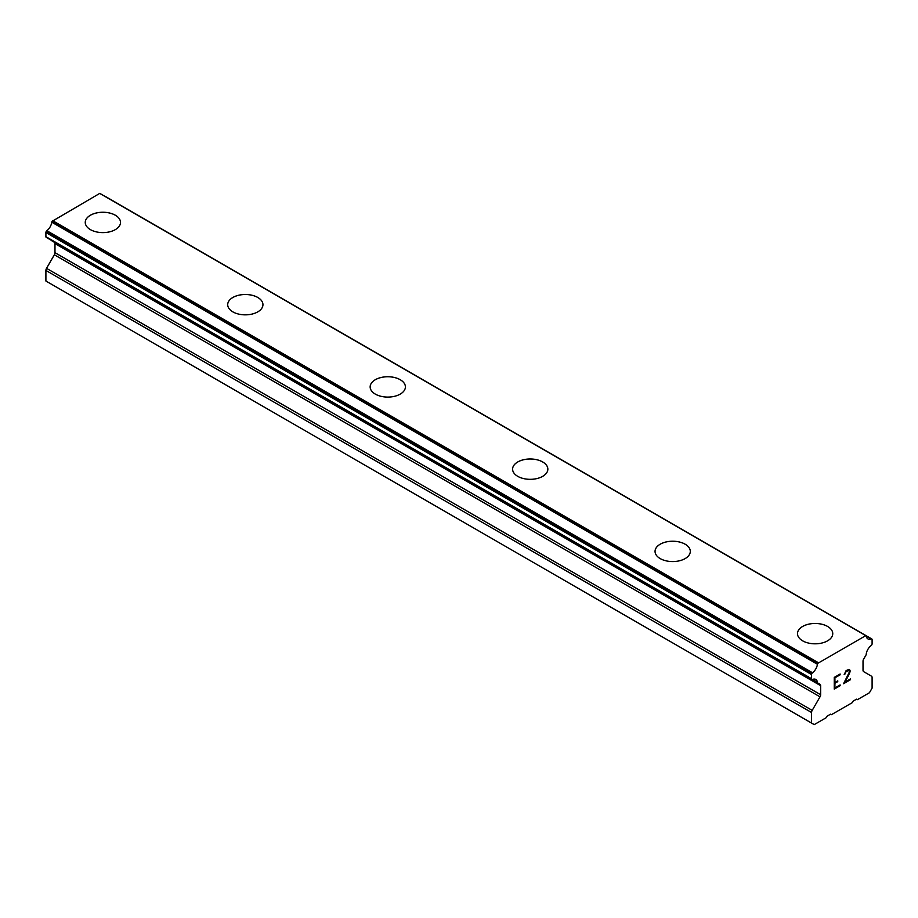 <?xml version="1.0" encoding="UTF-8"?>
<svg xmlns="http://www.w3.org/2000/svg" width="918" height="918" viewBox="0 0 918 918"><rect width="100%" height="100%" fill="white"/><g stroke="black" fill="none" stroke-linecap="round" stroke-linejoin="round"><path stroke-width="1.38" d="M115.347 215.248A17.626 10.178 180 0 1 120.51 222.431A17.626 10.178 180 0 1 109.621 231.829A17.626 10.178 180 0 1 90.412 229.626A17.626 10.178 180 0 1 85.248 222.431A17.626 10.178 180 0 1 96.138 213.045A17.626 10.178 180 0 1 115.347 215.248M85.248 222.431A17.626 10.178 180 0 1 96.138 213.022A17.626 10.178 180 0 1 115.347 215.225A17.626 10.178 180 0 1 120.51 222.431M227.698 304.673A17.626 10.178 180 0 1 238.577 295.263A17.626 10.178 180 0 1 257.797 297.466A17.626 10.178 180 0 1 262.95 304.673A17.626 10.178 180 0 1 252.071 314.071A17.626 10.178 180 0 1 232.862 311.868A17.626 10.178 180 0 1 227.698 304.673A17.626 10.178 180 0 1 238.588 295.286A17.626 10.178 180 0 1 257.797 297.489A17.626 10.178 180 0 1 262.95 304.673M370.149 386.914A17.626 10.178 180 0 1 381.027 377.505A17.626 10.178 180 0 1 400.237 379.719A17.626 10.178 180 0 1 405.4 386.926A17.626 10.178 180 0 1 394.522 396.312A17.626 10.178 180 0 1 375.313 394.109A17.626 10.178 180 0 1 370.149 386.914A17.626 10.178 180 0 1 381.039 377.527A17.626 10.178 180 0 1 400.237 379.731A17.626 10.178 180 0 1 405.4 386.914M512.6 469.155A17.626 10.178 180 0 1 523.478 459.746A17.626 10.178 180 0 1 542.687 461.961A17.626 10.178 180 0 1 547.851 469.167A17.626 10.178 180 0 1 536.973 478.553A17.626 10.178 180 0 1 517.763 476.35A17.626 10.178 180 0 1 512.6 469.155A17.626 10.178 180 0 1 523.49 459.769A17.626 10.178 180 0 1 542.687 461.972A17.626 10.178 180 0 1 547.851 469.155M655.05 551.408A17.626 10.178 180 0 1 665.94 542.01A17.626 10.178 180 0 1 685.138 544.213A17.626 10.178 180 0 1 690.302 551.408M685.138 544.202A17.626 10.178 180 0 1 690.302 551.397A17.626 10.178 180 0 1 679.423 560.795A17.626 10.178 180 0 1 660.203 558.592A17.626 10.178 180 0 1 655.05 551.397A17.626 10.178 180 0 1 665.929 541.987A17.626 10.178 180 0 1 685.138 544.202M827.588 626.455A17.626 10.178 180 0 1 832.752 633.649A17.626 10.178 180 0 1 821.862 643.036A17.626 10.178 180 0 1 802.653 640.833A17.626 10.178 180 0 1 797.49 633.638A17.626 10.178 180 0 1 808.379 624.251A17.626 10.178 180 0 1 827.588 626.455M797.49 633.638A17.626 10.178 180 0 1 808.379 624.229A17.626 10.178 180 0 1 827.588 626.443A17.626 10.178 180 0 1 832.752 633.638M834.921 682.487L837.755 680.846L837.755 681.626L834.921 683.267L834.921 687.938L840.119 684.931L840.119 685.712L834.255 689.108L834.255 677.415L840.119 674.03L840.119 674.81L834.921 677.805L834.921 682.487L834.91 677.794L840.108 674.799L840.108 674.041M834.921 687.938L834.91 683.256L837.744 681.615L837.744 680.858M840.119 685.712L840.108 684.943M834.255 689.085L840.108 685.7M844.17 674.638L846.144 670.553L849.07 669.429L850.057 670.565L849.552 669.704M850.057 670.565L850.057 671.724L850.045 670.553M850.057 671.724L849.575 673.124L850.045 671.712M849.575 673.124L848.14 676.153L849.552 673.112M848.14 676.153L844.996 682.12L848.117 676.141M844.996 682.12L850.527 678.93L850.527 679.71L850.504 678.941M843.585 683.703L850.504 679.699L843.562 683.726L849.368 672.045L848.92 670.243L848.025 670.243L845.306 672.332L844.858 674.26L845.294 672.32L848.909 670.232M812.487 679.435A8.308 4.797 -60 0 1 815.781 679.446A8.308 4.797 -60 0 1 817.433 682.281L812.487 679.435A1.515 0.872 -60 0 1 811.891 679.423L811.868 679.412A1.515 0.872 -60 0 1 811.558 678.723L811.558 674.581A1.515 0.872 -60 0 1 811.868 673.525L811.914 673.445A1.515 0.872 -60 0 1 812.51 672.756A8.308 4.797 -60 0 0 817.433 664.242A1.515 0.872 -60 0 1 817.881 663.289L865.777 635.635A1.515 0.872 -60 0 1 865.961 635.704A1.515 0.872 -60 0 1 866.236 636.059A8.308 4.797 -60 0 0 867.889 638.882A8.308 4.797 -60 0 0 871.148 638.905A1.515 0.872 -60 0 1 871.744 638.905L871.79 638.939A1.515 0.872 -60 0 1 872.1 639.628L872.1 643.77A1.515 0.872 -60 0 1 871.79 644.826L871.767 644.861A1.515 0.872 -60 0 1 871.171 645.561A8.308 4.797 -60 0 0 866.225 654.109A1.515 0.872 -60 0 1 865.777 655.406L863.643 659.101A3.018 1.744 -60 0 0 863.023 661.201L863.023 670.255A3.018 1.744 -60 0 0 863.643 671.643L871.469 676.164A3.018 1.744 -60 0 1 872.1 677.541L872.1 688.121L869.426 692.746L857.412 699.688L856.517 699.172L853.132 701.122L852.248 702.672L831.41 714.697L830.526 714.181L827.141 716.132L826.246 717.681L814.232 724.612L811.558 723.074L811.558 712.494A3.018 1.744 -60 0 1 812.189 710.394L820.015 696.831L54.357 254.779L46.531 268.343A3.018 1.744 120 0 0 45.9 270.443L45.9 281.023L814.232 724.612M820.015 696.831A3.018 1.744 -60 0 0 820.646 694.719L820.646 685.666A3.018 1.744 -60 0 0 820.015 684.289L817.881 683.061A1.515 0.872 -60 0 1 817.743 683.003A1.515 0.872 -60 0 1 817.433 682.281M54.529 242.363A3.018 1.744 -60 0 1 54.977 243.626L54.977 252.679A3.018 1.744 -60 0 1 54.357 254.779M51.821 240.608A1.515 0.872 120 0 0 52.085 240.952A1.515 0.872 120 0 0 52.223 241.009L817.628 682.912M46.233 237.383L811.891 679.423L46.233 237.383M865.422 635.428L99.764 193.388L52.223 221.249A1.515 0.872 120 0 0 51.764 222.19A8.308 4.797 -60 0 1 46.852 230.705A1.515 0.872 120 0 0 46.256 231.393L46.21 231.474A1.515 0.872 120 0 0 45.9 232.529L45.9 236.672A1.515 0.872 120 0 0 46.21 237.36L811.868 679.412M106.086 196.854L871.744 638.905L106.086 196.854A1.515 0.872 120 0 0 105.742 196.785M818.236 662.681L52.578 220.63M817.881 663.289L52.223 221.249M817.433 664.242L51.764 222.19M820.015 684.289L817.881 683.061L820.015 684.289M811.558 723.074L45.9 281.023M871.148 638.905L866.236 636.059M812.51 672.756L46.852 230.705M811.914 673.445L46.256 231.393M811.868 673.525L46.21 231.474M811.558 674.581L45.9 232.529M811.558 678.723L45.9 236.672M820.646 685.666L54.977 243.626M820.646 694.719L54.977 252.679M812.189 710.394L46.531 268.343M811.558 712.494L45.9 270.443M865.961 635.704L100.303 193.652M817.743 683.003L52.085 240.952"/></g></svg>
